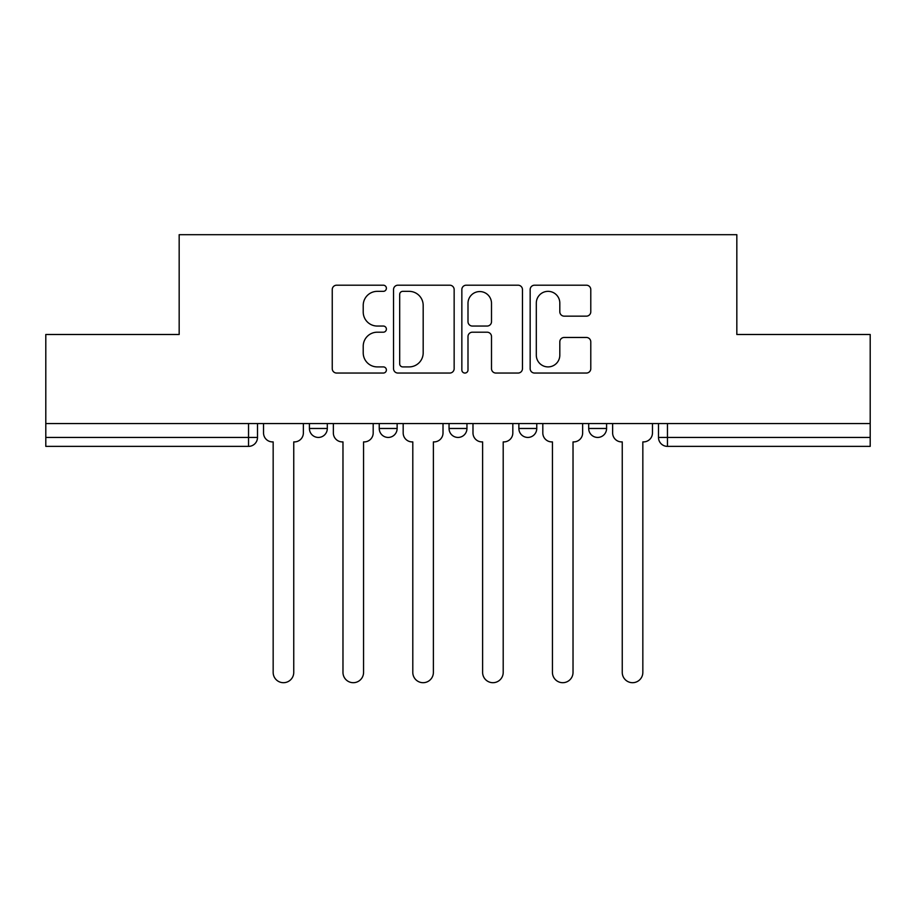 <?xml version="1.0" encoding="UTF-8"?>
<svg xmlns="http://www.w3.org/2000/svg" width="916" height="916" viewBox="0 0 916 916"><rect width="100%" height="100%" fill="white"/><g stroke="black" fill="none" stroke-linecap="round" stroke-linejoin="round"><path stroke-width="1.37" d="M386.392 288.265A3.08 3.08 0 0 0 383.323 285.197L336.641 285.197A4.397 4.397 0 0 0 332.245 289.582L332.245 368.656A4.397 4.397 0 0 0 336.641 373.052L383.323 373.052A3.08 3.08 0 0 0 386.392 369.972A3.08 3.08 0 0 0 383.323 366.904L377.278 366.904A14.061 14.061 0 0 1 363.217 352.843L363.217 346.259A14.061 14.061 0 0 1 377.278 332.199L383.323 332.199A3.08 3.08 0 0 0 386.392 329.119A3.08 3.08 0 0 0 383.323 326.05L377.278 326.05A14.061 14.061 0 0 1 363.217 311.99L363.217 305.394A14.061 14.061 0 0 1 377.278 291.345L383.323 291.345A3.08 3.08 0 0 0 386.392 288.265M518.868 423.558L518.868 428.482L536.765 428.482A8.954 8.954 0 0 1 527.822 437.436A8.954 8.954 0 0 1 518.868 428.482L518.868 423.558M586.389 316.157A4.397 4.397 0 0 0 590.786 311.772L590.786 289.582A4.397 4.397 0 0 0 586.389 285.197L534.555 285.197A4.397 4.397 0 0 0 530.158 289.582L530.158 368.656A4.397 4.397 0 0 0 534.555 373.052L586.389 373.052A4.397 4.397 0 0 0 590.786 368.656L590.786 341.863A4.397 4.397 0 0 0 586.389 337.466L564.199 337.466A4.397 4.397 0 0 0 559.813 341.863L559.813 355.156A11.748 11.748 0 0 1 548.054 366.904A11.748 11.748 0 0 1 536.307 355.156L536.307 303.093A11.748 11.748 0 0 1 548.054 291.345A11.748 11.748 0 0 1 559.813 303.093L559.813 311.772A4.397 4.397 0 0 0 564.199 316.157L586.389 316.157M45.8 423.558L45.8 334.489L179.17 334.489L179.17 234.691L736.83 234.691L736.83 334.489L870.2 334.489L870.2 423.558L45.8 423.558L45.8 437.436L257.499 437.436L257.499 423.558L257.499 437.436A8.954 8.954 0 0 1 248.545 446.378L45.8 446.378L45.8 437.436M454.153 289.582A4.397 4.397 0 0 0 449.767 285.197L397.922 285.197A4.397 4.397 0 0 0 393.536 289.582L393.536 368.656A4.397 4.397 0 0 0 397.922 373.052L449.767 373.052A4.397 4.397 0 0 0 454.153 368.656L454.153 289.582M466.233 285.197L518.078 285.197A4.397 4.397 0 0 1 522.464 289.582L522.464 368.656A4.397 4.397 0 0 1 518.078 373.052L495.888 373.052A4.397 4.397 0 0 1 491.503 368.656L491.503 336.596A4.397 4.397 0 0 0 487.106 332.199L472.393 332.199A4.397 4.397 0 0 0 467.996 336.596L467.996 369.972A3.08 3.08 0 0 1 464.916 373.052A3.08 3.08 0 0 1 461.847 369.972L461.847 289.582A4.397 4.397 0 0 1 466.233 285.197M658.501 423.558L658.501 437.436L870.2 437.436L870.2 446.378L667.455 446.378A8.954 8.954 0 0 1 658.501 437.436M870.2 423.558L870.2 437.436M606.587 423.558L606.587 428.482A8.954 8.954 0 0 1 597.633 437.436A8.954 8.954 0 0 1 588.69 428.482A8.954 8.954 0 0 0 597.633 437.436A8.954 8.954 0 0 0 606.587 428.482L606.587 423.558M588.69 423.558L588.69 428.482L606.587 428.482M536.765 423.558L536.765 428.482M466.954 423.558L466.954 428.482A8.954 8.954 0 0 1 458 437.436A8.954 8.954 0 0 1 449.046 428.482A8.954 8.954 0 0 0 458 437.436A8.954 8.954 0 0 0 466.954 428.482L449.046 428.482L449.046 423.558M379.235 423.558L379.235 428.482L397.132 428.482L397.132 423.558L397.132 428.482A8.954 8.954 0 0 1 388.178 437.436A8.954 8.954 0 0 1 379.235 428.482A8.954 8.954 0 0 0 388.178 437.436M309.413 423.558L309.413 428.482L327.31 428.482L327.31 423.558L327.31 428.482A8.954 8.954 0 0 1 318.367 437.436A8.954 8.954 0 0 1 309.413 428.482A8.954 8.954 0 0 0 318.367 437.436M248.545 423.558L248.545 446.378A8.954 8.954 0 0 0 257.499 437.436M402.754 291.345A3.08 3.08 0 0 0 399.685 294.414L399.685 363.824A3.08 3.08 0 0 0 402.754 366.904L409.131 366.904A14.061 14.061 0 0 0 423.181 352.843L423.181 305.394A14.061 14.061 0 0 0 409.131 291.345L402.754 291.345M491.503 303.31A11.748 11.748 0 0 0 479.744 291.563A11.748 11.748 0 0 0 467.996 303.31L467.996 321.653A4.397 4.397 0 0 0 472.393 326.05L487.106 326.05A4.397 4.397 0 0 0 491.503 321.653L491.503 303.31M263.533 432.959L263.533 423.558L263.533 432.959A8.954 8.954 0 0 0 272.487 441.901L273.163 441.901L273.163 672.401A10.294 10.294 0 0 0 283.456 682.695A10.294 10.294 0 0 0 293.75 672.401L293.75 441.901L294.414 441.901A8.954 8.954 0 0 0 303.368 432.959L303.368 423.558L303.368 432.959M272.487 441.901L273.163 441.901L273.163 672.401M293.75 672.401L293.75 441.901L294.414 441.901M333.355 432.959L333.355 423.558L333.355 432.959A8.954 8.954 0 0 0 342.309 441.901L342.973 441.901L342.973 672.401A10.294 10.294 0 0 0 353.267 682.695A10.294 10.294 0 0 0 363.56 672.401L363.56 441.901L364.236 441.901A8.954 8.954 0 0 0 373.19 432.959L373.19 423.558L373.19 432.959M403.177 432.959L403.177 423.558L403.177 432.959A8.954 8.954 0 0 0 412.12 441.901L412.795 441.901L412.795 672.401A10.294 10.294 0 0 0 423.089 682.695A10.294 10.294 0 0 0 433.382 672.401L433.382 441.901L434.058 441.901A8.954 8.954 0 0 0 443.012 432.959L443.012 423.558L443.012 432.959M342.309 441.901L342.973 441.901L342.973 672.401M363.56 672.401L363.56 441.901L364.236 441.901M412.12 441.901L412.795 441.901L412.795 672.401M433.382 672.401L433.382 441.901L434.058 441.901M472.988 432.959L472.988 423.558L472.988 432.959A8.954 8.954 0 0 0 481.942 441.901L482.618 441.901L482.618 672.401A10.294 10.294 0 0 0 492.911 682.695A10.294 10.294 0 0 0 503.205 672.401L503.205 441.901L503.88 441.901A8.954 8.954 0 0 0 512.823 432.959L512.823 423.558L512.823 432.959M542.81 432.959L542.81 423.558L542.81 432.959A8.954 8.954 0 0 0 551.764 441.901L552.44 441.901L552.44 672.401A10.294 10.294 0 0 0 562.733 682.695A10.294 10.294 0 0 0 573.027 672.401L573.027 441.901L573.691 441.901A8.954 8.954 0 0 0 582.645 432.959L582.645 423.558L582.645 432.959M612.632 432.959L612.632 423.558L612.632 432.959A8.954 8.954 0 0 0 621.586 441.901L622.25 441.901L622.25 672.401A10.294 10.294 0 0 0 632.544 682.695A10.294 10.294 0 0 0 642.837 672.401L642.837 441.901L643.513 441.901A8.954 8.954 0 0 0 652.467 432.959L652.467 423.558L652.467 432.959M481.942 441.901L482.618 441.901L482.618 672.401M503.205 672.401L503.205 441.901L503.88 441.901M551.764 441.901L552.44 441.901L552.44 672.401M573.027 672.401L573.027 441.901L573.691 441.901M621.586 441.901L622.25 441.901L622.25 672.401M642.837 672.401L642.837 441.901L643.513 441.901M667.455 423.558L667.455 446.378"/></g></svg>
